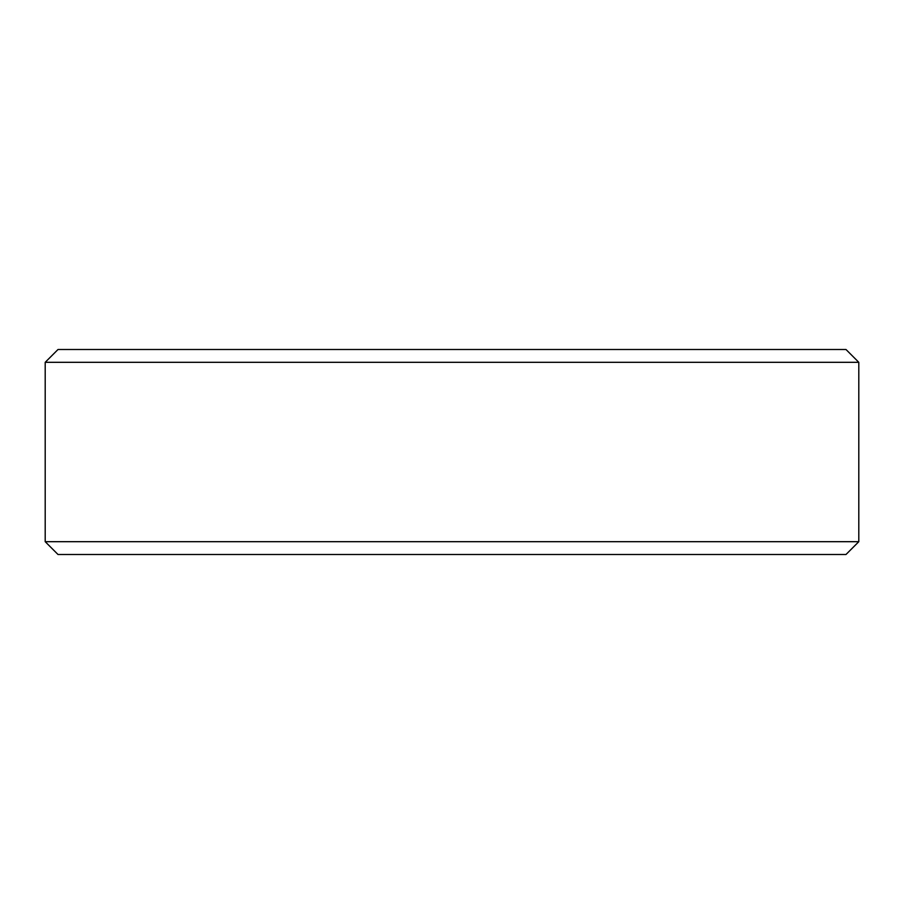 <?xml version="1.0" encoding="UTF-8"?>
<svg xmlns="http://www.w3.org/2000/svg" width="904" height="904" viewBox="0 0 904 904"><rect width="100%" height="100%" fill="white"/><g stroke="black" fill="none" stroke-linecap="round" stroke-linejoin="round"><path stroke-width="1.36" d="M858.8 541.688L845.986 554.502L58.014 554.502L45.2 541.688L858.8 541.688L858.8 362.312L45.2 362.312L58.014 349.498L845.986 349.498L858.8 362.312M45.2 541.688L45.2 362.312"/></g></svg>
